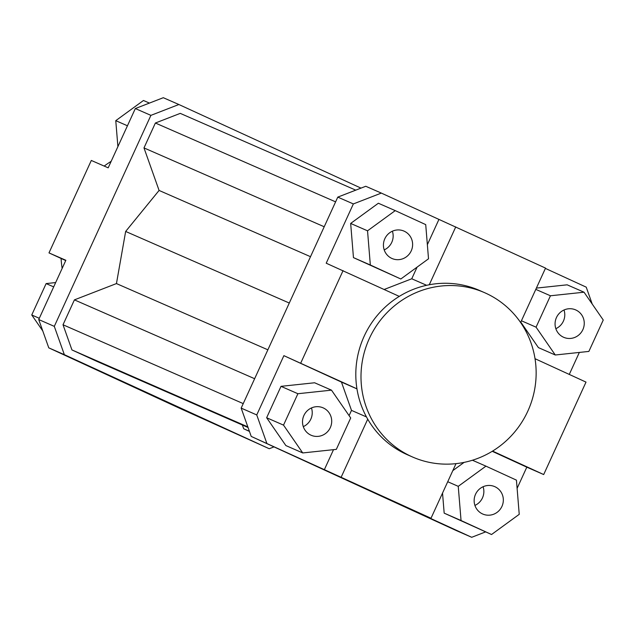 <?xml version="1.0" encoding="UTF-8"?>
<svg xmlns="http://www.w3.org/2000/svg" width="635" height="635" viewBox="0 0 635 635"><rect width="100%" height="100%" fill="white"/><g stroke="black" fill="none" stroke-linecap="round" stroke-linejoin="round"><path stroke-width="0.95" d="M178.872 104.513L163.298 97.703L135.326 108.553L150.9 115.364L178.872 104.513L360.99 188.119M274.01 446.881L269.248 448.731L64.349 354.663L54.3 326.366L150.9 115.364M355.751 190.151L180.253 113.371L155.384 123.015L143.986 147.915L159.083 190.444L125.651 231.45L116.451 283.575L74.414 299.871L63.016 324.771L71.945 349.933L96.123 361.029L248.055 427.498M242.356 425.006L243.697 428.768L249.444 431.411M135.326 108.553L108.188 167.831L91.313 160.449L48.99 252.897L65.865 260.279L38.727 319.548L48.776 347.853L64.349 354.663M54.3 326.366L38.727 319.548M266.795 443.238L256.746 414.933L241.173 408.114L251.222 436.42L324.358 469.662L333.518 449.667M266.644 417.743L281.019 386.342L314.611 382.77L331.486 390.152L297.894 393.724L283.52 425.125L266.644 417.743L285.861 445.564L302.736 452.945L336.328 449.366L350.703 417.965L331.486 390.152M256.746 414.933L283.885 355.656L341.447 382.079L351.496 410.385L349.091 415.639M251.222 436.42L456.128 530.487L471.702 537.297L414.139 510.873L431.006 518.255L324.358 469.662M356.854 484.759L391.692 500.729L356.854 484.759M351.465 481.989L398.097 503.364L351.465 481.989M485.577 531.916L471.702 537.297M491.538 534.519L519.232 514.334L516.438 480.139L485.942 466.146L458.248 486.339L461.05 520.525L491.538 534.519L444.175 513.144L442.531 493.077M452.818 470.622L464.121 462.375M492.236 451.302L526.812 467.169L517.104 488.371M48.776 347.853L179.245 408.107L269.248 448.731M431.006 518.255L456.009 463.645M353.354 203.93L381.325 193.088L365.752 186.269L337.78 197.12L353.354 203.93L326.215 263.207L399.28 296.386A89.718 87.162 -66.4 0 1 429.268 284.758A89.718 87.162 -66.4 0 1 479.338 290.378L484.529 292.648A89.718 87.162 -66.4 0 1 527.788 411.21A89.718 87.162 -66.4 0 1 412.615 457.033A89.718 87.162 -66.4 0 1 362.14 391.104A89.718 87.162 -66.4 0 1 395.24 305.173A89.718 87.162 -66.4 0 1 484.529 292.648M381.325 193.088L545.536 268.105L520.621 322.524M545.401 268.407L586.224 287.147L592.241 304.086M400.82 278.995L353.457 257.619L350.663 223.433L378.357 203.24L395.232 210.622L367.538 230.815L370.332 265.001L400.82 278.995L428.514 258.802L425.72 224.615L395.232 210.622M384.207 289.465L411.75 278.781L417.076 267.144M438.888 219.512L427.363 244.689M579.342 352.433L569.278 374.428M535.027 358.704L586.01 382.103L543.687 474.551L526.812 467.169M555.284 354.997L588.875 351.417L603.25 320.024L584.033 292.203L550.442 295.775L536.067 327.176L555.284 354.997L538.409 347.615L520.803 322.12M536.385 288.099L567.158 284.821L584.033 292.203M351.496 410.385L366.466 416.933M356.957 388.866L341.447 382.079M283.885 355.656L356.949 388.834A89.718 87.162 -66.4 0 1 399.28 296.386M426.633 285.29L411.75 278.781M455.755 226.893L429.268 284.758M564.015 309.999A14.954 14.526 -66.4 0 1 555.839 328.684M563.436 337.193A14.954 14.526 -66.4 0 1 556.403 317.659A14.954 14.526 -66.4 0 1 575.651 309.896A14.954 14.526 -66.4 0 1 582.97 329.422A14.954 14.526 -66.4 0 1 563.666 337.296A14.954 14.526 -66.4 0 1 563.436 337.193M392.382 231.203A14.954 14.526 -66.4 0 1 391.763 242.356A14.954 14.526 -66.4 0 1 384.207 249.896M411.226 250.873A14.954 14.526 -66.4 0 1 392.033 258.508A14.954 14.526 -66.4 0 1 384.715 238.982A14.954 14.526 -66.4 0 1 404.019 231.108A14.954 14.526 -66.4 0 1 411.226 250.873M311.46 407.948A14.954 14.526 -66.4 0 1 303.292 426.633M323.334 407.948A14.954 14.526 -66.4 0 1 330.367 427.49A14.954 14.526 -66.4 0 1 311.118 435.245A14.954 14.526 -66.4 0 1 303.8 415.727A14.954 14.526 -66.4 0 1 323.104 407.845A14.954 14.526 -66.4 0 1 323.334 407.948M536.067 327.176L521.422 320.77M550.442 295.775L535.797 289.369M370.332 265.001L353.457 257.619M367.538 230.815L350.663 223.433M412.615 457.033L407.424 454.763A89.718 87.162 -66.4 0 1 367.721 419.171A89.718 87.162 -66.4 0 1 356.949 388.834M297.894 393.724L281.019 386.342M283.52 425.125L302.736 452.945M367.721 419.171L341.233 477.044M300.76 363.037L343.083 270.589M483.092 486.735A14.954 14.526 -66.4 0 1 474.924 505.42M475.536 494.276A14.954 14.526 -66.4 0 1 494.736 486.632A14.954 14.526 -66.4 0 1 502.047 506.158A14.954 14.526 -66.4 0 1 482.751 514.033A14.954 14.526 -66.4 0 1 475.536 494.276M461.05 520.525L444.175 513.144M458.248 486.339L447.731 481.735M485.942 466.146L472.44 460.24M492.577 451.096L543.687 474.551M117.896 146.629L115.768 120.666L143.462 100.481L149.423 103.084M115.768 120.666L127.444 125.778M42.759 330.914L31.75 314.976L46.125 283.583L53.681 286.885M31.75 314.976L39.306 318.286M46.125 283.583L55.658 282.567M65.722 260.572L48.99 252.897M123.706 382.349L170.339 403.725L123.706 382.349M155.702 396.756L190.532 412.726L155.702 396.756M247.833 426.879L71.945 349.933M243.237 403.614L63.016 324.771M254.635 378.714L74.414 299.871M267.867 349.814L116.451 283.575M289.29 303.038L125.651 231.45M337.78 197.12L241.173 408.114M310.507 256.691L159.083 190.444M324.207 226.758L143.986 147.915M335.605 201.859L155.384 123.015M249.396 431.268L243.697 428.768M61.079 258.445A104.664 101.687 113.6 0 0 62.143 268.391M111.165 161.33A104.664 101.687 113.6 0 0 104.188 166.076"/></g></svg>
